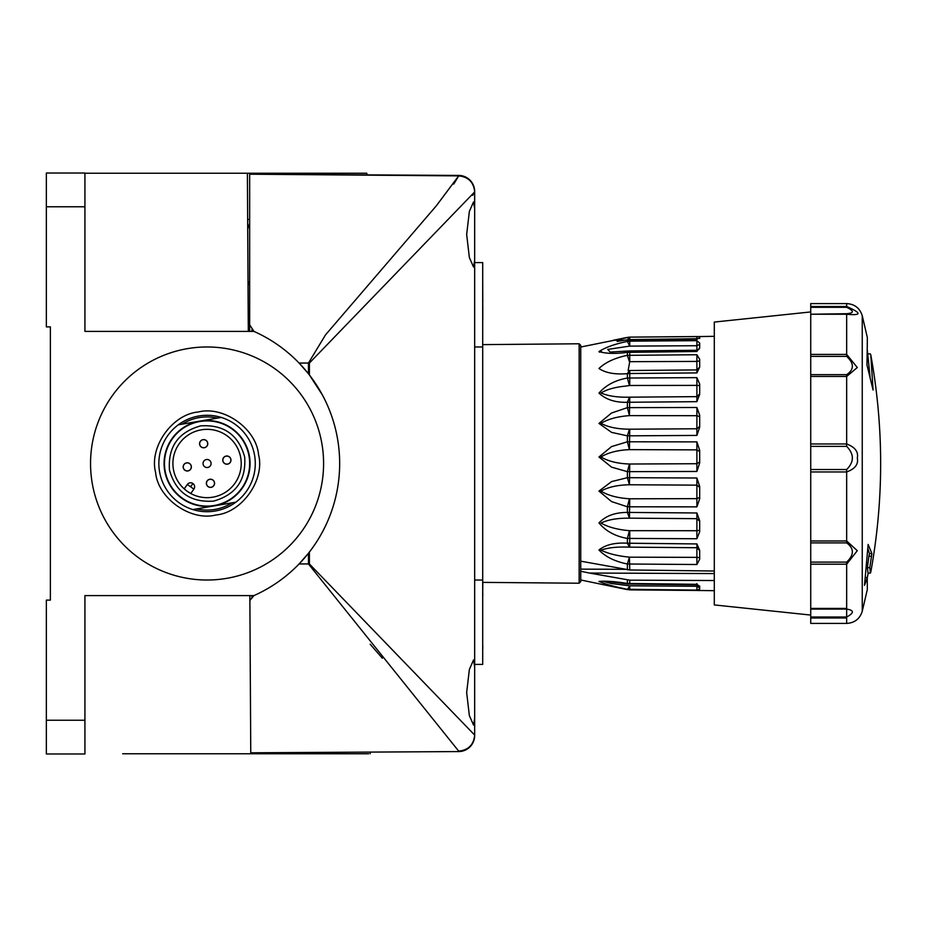 <?xml version="1.0" encoding="UTF-8"?>
<svg xmlns="http://www.w3.org/2000/svg" width="927" height="927" viewBox="0 0 927 927"><rect width="100%" height="100%" fill="white"/><g stroke="black" fill="none" stroke-linecap="round" stroke-linejoin="round"><path stroke-width="1.39" d="M474.67 580.024L482.7 580.024M474.67 346.976L482.7 346.976M474.67 664.404L482.7 664.404L482.7 582.376L579.143 583.222L579.143 343.778L482.7 344.624L482.7 262.596L474.67 262.596M482.7 302.816L482.782 306.756L482.7 302.816M482.7 646.026L482.7 595.852M482.782 595.852L482.7 588.877M482.782 588.877L482.782 582.376M482.782 648.912L482.782 645.887M482.782 302.816L482.7 278.9M482.782 320.278L482.782 306.756M846.664 623.419C854.624 622.921 859.816 618.877 862.249 611.287L862.249 315.713C859.816 308.123 854.624 304.079 846.664 303.581L846.664 306.513C861.774 313.129 861.774 315.701 846.664 314.23L810.731 314.23L810.731 356.397L846.664 356.397C854.242 363.43 854.242 369.525 846.664 374.659L810.731 374.659L810.731 446.374L846.664 446.374C854.242 454.149 854.242 461.878 846.664 469.537L810.731 469.537L810.731 542.898L846.664 542.898C854.231 548.436 854.231 554.844 846.664 562.11L810.731 562.11L810.731 609.097L846.664 609.097C854.242 610.279 854.242 612.921 846.664 617.023L810.731 617.023L810.731 623.419L846.664 623.419L846.664 617.985L810.731 617.985M846.664 446.374L846.664 443.963C855.053 447.15 858.599 451.855 857.301 458.077C858.599 464.253 855.065 468.877 846.664 471.947L810.731 471.947M810.731 540.986L846.664 540.986L857.301 550.684L846.664 564.195L810.731 564.195M810.731 608.413L846.664 608.413L846.664 617.023M810.731 615.064L714.3 604.937L714.3 322.063L810.731 311.935M810.731 469.537L810.731 446.374M810.731 374.659L810.731 356.397M810.731 313.708L810.731 307.324L846.664 307.324C854.242 310.939 854.242 313.071 846.664 313.708L810.731 314.23M846.664 303.581L810.731 303.581L810.731 307.324M810.731 617.023L810.731 609.097M810.731 562.11L810.731 542.898M810.731 354.404L846.664 354.404L857.301 367.532L846.664 376.466L810.731 376.466M868.182 353.917L870.43 353.917L870.801 354.995L873.083 390.024L866.954 364.914L867.243 349.062M862.249 315.713L867.336 337.532L867.255 347.949M862.249 611.287L867.336 589.468L867.243 577.938L865.528 577.243M867.243 577.938L864.497 585.331L868.147 544.45L871.878 553.546L869.793 567.672L870.43 573.083L870.801 572.005C883.929 499.665 883.929 427.335 870.801 354.995M867.162 348.575L870.024 376.582M871.334 556.258L868.912 556.258L867.371 567.672L868.008 573.083L870.43 573.083M868.912 556.258L869.456 553.546L871.878 553.546M869.456 553.546L867.939 548.877M155.585 472.33C148.98 447.138 172.271 414.184 198.239 412.017C223.442 405.412 256.385 428.703 258.552 454.67C265.157 479.862 241.866 512.816 215.898 514.983C190.707 521.588 157.764 498.297 155.585 472.33M192.828 509.56L235.852 502.179A48.216 48.216 0 0 1 159.548 471.646A48.216 48.216 0 0 1 221.31 417.44L178.285 424.821M232.086 502.828C221.066 509.583 209.235 511.611 196.594 508.911M200.614 425.875C223.743 424.346 238.436 434.728 244.693 457.046C246.223 480.174 235.84 494.856 213.523 501.125C190.406 502.654 175.713 492.272 169.444 469.954C167.914 446.826 178.297 432.144 200.614 425.875M187.347 491.38A34.148 34.148 0 0 1 201.298 429.838A34.148 34.148 0 0 1 240.73 457.729A34.148 34.148 0 0 1 187.347 491.38L190.765 493.512L193.882 489.108L187.324 484.473A4.021 4.021 0 0 1 192.92 483.512A4.021 4.021 0 0 1 193.882 489.108M206.512 483.975A4.021 4.021 0 0 1 209.792 479.34A4.021 4.021 0 0 1 214.427 482.619A4.021 4.021 0 0 1 211.147 487.266A4.021 4.021 0 0 1 206.512 483.975A4.021 4.021 0 0 1 209.792 479.34A4.021 4.021 0 0 1 214.427 482.619A4.021 4.021 0 0 1 211.147 487.266A4.021 4.021 0 0 1 206.512 483.975M211.159 487.335A4.102 4.102 0 0 1 206.431 483.998A4.102 4.102 0 0 1 209.769 479.259A4.102 4.102 0 0 1 214.508 482.608A4.102 4.102 0 0 1 211.159 487.335M199.711 444.381A4.021 4.021 0 0 1 202.99 439.734A4.021 4.021 0 0 1 207.636 443.025A4.021 4.021 0 0 1 204.357 447.66A4.021 4.021 0 0 1 199.711 444.381A4.021 4.021 0 0 1 202.99 439.734A4.021 4.021 0 0 1 207.636 443.025A4.021 4.021 0 0 1 204.357 447.66A4.021 4.021 0 0 1 199.711 444.381M204.369 447.741A4.102 4.102 0 0 1 199.629 444.392A4.102 4.102 0 0 1 202.978 439.665A4.102 4.102 0 0 1 207.718 443.002A4.102 4.102 0 0 1 204.369 447.741M226.188 456.142A4.021 4.021 0 0 1 230.835 459.421A4.021 4.021 0 0 1 227.555 464.068A4.021 4.021 0 0 1 222.909 460.789A4.021 4.021 0 0 1 226.188 456.142A4.021 4.021 0 0 1 230.835 459.421A4.021 4.021 0 0 1 227.555 464.068A4.021 4.021 0 0 1 222.909 460.789A4.021 4.021 0 0 1 226.188 456.142M227.567 464.137A4.102 4.102 0 0 1 222.828 460.8A4.102 4.102 0 0 1 226.176 456.061A4.102 4.102 0 0 1 230.916 459.41A4.102 4.102 0 0 1 227.567 464.137M186.594 462.932A4.021 4.021 0 0 1 191.229 466.211A4.021 4.021 0 0 1 187.949 470.858A4.021 4.021 0 0 1 183.314 467.579A4.021 4.021 0 0 1 186.594 462.932A4.021 4.021 0 0 1 191.229 466.211A4.021 4.021 0 0 1 187.949 470.858A4.021 4.021 0 0 1 183.314 467.579A4.021 4.021 0 0 1 186.594 462.932M187.961 470.939A4.102 4.102 0 0 1 183.233 467.59A4.102 4.102 0 0 1 186.582 462.863A4.102 4.102 0 0 1 191.31 466.2A4.102 4.102 0 0 1 187.961 470.939M92.225 483.199A116.524 116.524 0 0 1 187.37 348.656A116.524 116.524 0 0 1 321.912 443.801A116.524 116.524 0 0 1 226.767 578.344A116.524 116.524 0 0 1 92.225 483.199M249.444 456.235A42.99 42.99 0 0 0 199.803 421.125A42.99 42.99 0 0 0 164.693 470.765A42.99 42.99 0 0 0 214.334 505.875A42.99 42.99 0 0 0 249.444 456.235M165.087 470.696A42.596 42.596 0 0 1 199.873 421.518A42.596 42.596 0 0 1 249.05 456.304A42.596 42.596 0 0 1 214.276 505.482A42.596 42.596 0 0 1 165.087 470.696M187.324 484.473L184.206 488.877M235.852 502.179A48.216 48.216 0 0 0 221.31 417.44M226.037 503.871L202.642 507.88M182.063 424.172C193.083 417.417 204.902 415.389 217.544 418.089M188.111 423.129L211.495 419.12M211.032 462.816A4.021 4.021 0 0 1 207.752 467.463A4.021 4.021 0 0 1 203.106 464.184A4.021 4.021 0 0 1 206.397 459.537A4.021 4.021 0 0 1 211.032 462.816M474.67 234.473L474.67 208.876L474.67 260.07L473.523 267.011L469.352 257.521L466.663 234.473L469.363 211.414L473.523 201.935L474.67 208.876L474.67 191.912L309.398 363.048L308.448 363.048L308.448 373.743L299.097 363.048L308.448 363.048L325.516 334.879L436.408 205.713L458.691 175.887L453.732 184.102M474.67 692.527L474.67 666.93L474.67 718.124L473.523 725.065L469.352 715.574L466.663 692.527L469.363 669.468L473.523 659.989L474.67 666.93L474.67 260.07M251.785 329.919L251.785 329.919A7.231 7.231 0 0 0 253.952 331.402C271.008 339.039 286.061 349.583 299.097 363.048M251.785 597.081L251.785 597.081A7.231 7.231 0 0 1 253.952 595.597A144.647 144.647 0 0 0 253.952 331.402L84.925 331.402L84.925 173.025L46.35 173.025L46.35 326.883L50.371 326.883L50.371 600.117L46.35 600.117L46.35 753.975L84.925 753.975L84.925 595.597L253.952 595.597L249.873 600.464M309.398 552.04L309.398 563.952L308.448 563.952L308.448 553.257L299.097 563.952L308.448 563.952L458.691 751.113C468.39 750.117 473.72 744.763 474.67 735.088L474.16 733.79M309.398 363.048L309.398 374.96L322.364 394.902M248.042 285.539L248.262 324.288L248.042 285.539L249.664 280.916L249.664 324.798L249.664 174.206L249.664 324.798L253.952 331.402M249.664 324.798L249.664 331.402M309.398 563.952L474.67 735.088L474.67 718.124M474.67 735.088L474.67 735.505A16.072 16.072 0 0 1 458.691 751.577L250.765 752.794L250.765 753.755L249.85 595.597M249.664 174.206L458.691 175.423A16.072 16.072 0 0 1 474.67 191.495L474.67 191.912C473.72 182.237 468.39 176.883 458.691 175.887L249.664 174.206M356.999 173.245L366.837 173.245L366.849 174.89L370.197 174.902M247.66 219.421L249.664 219.421L249.664 228.853L247.683 223.592L249.096 227.636M472.631 195.388L474.67 191.912M370.197 644.242L382.341 658.205M482.7 582.376L579.143 583.222L482.7 582.376L482.7 344.624M579.143 583.222L580.742 581.635L580.742 345.365L579.143 343.778M627.509 589.642L714.3 590.673M714.3 580.534L629.746 580.163L589.421 573.048L714.3 573.57M696.895 584.311L699.676 586.687L699.676 589.166L696.895 590.105L627.394 589.294C615.007 586.849 605.528 584.23 598.969 581.438C605.482 580.812 614.949 581.484 627.394 583.442L696.895 584.311L696.895 583.57M580.742 347.022L629.746 337.127L699.676 336.559L699.676 337.683L696.895 339.155L613.268 340.267L627.394 337.382L629.433 340.082M601.693 351.715L599.34 352.144M580.742 579.978L613.825 586.849M696.895 543.929L696.895 547.73L629.433 547.15L627.394 543.21L696.895 543.929L699.676 550.325L699.676 559.166L696.895 564.52L627.394 563.998C615.03 561.519 605.551 556.849 598.969 550.001C605.482 544.74 614.96 542.469 627.394 543.21L627.394 538.425L629.433 530.684C617.579 529.665 608.1 527.127 601.009 523.06C608.077 519.653 617.556 518.019 629.433 518.181L627.394 512.422L696.895 512.979L699.676 520.684L699.676 531.75L696.895 538.738L627.394 538.425C615.366 536.351 605.887 531.194 598.969 522.967C605.516 515.922 614.995 512.411 627.394 512.422L627.394 506.791L629.433 498.772C617.556 498.019 608.077 495.47 601.009 491.136C608.089 487.104 617.567 484.983 629.433 484.775L627.394 477.683L696.895 478.008L699.676 486.408L699.676 498.796L696.895 506.86L627.394 506.791L611.588 501.6L598.969 491.09L611.588 481.588L627.394 477.683L627.394 471.646L629.433 464.01C617.567 463.604 608.089 461.264 600.997 456.976C608.066 452.619 617.544 450.174 629.433 449.641L627.394 441.785L696.895 441.878L699.676 450.279L699.676 462.979L696.895 471.461L627.394 471.646L611.588 467.162L598.969 456.988L611.565 446.582L627.394 441.785L627.394 435.841L629.433 429.201C617.567 429.131 608.089 427.185 601.009 423.349C608.077 419.062 617.544 416.49 629.433 415.632L627.394 407.637L696.895 407.486L699.676 415.215L699.676 427.208L696.895 435.423L627.394 435.841L611.6 432.388L598.969 423.43L611.577 412.99L627.394 407.637L627.394 402.283L629.433 397.173L696.895 396.64L696.895 401.669L627.394 402.283C615.377 402.654 605.899 399.595 598.981 393.106C605.737 385.261 615.204 380.232 627.394 378.031L696.895 377.637L699.676 384.068L699.676 394.381L696.895 401.669M629.433 397.173C617.602 397.474 608.124 396.072 601.02 392.967C606.849 389.421 614.983 387.138 625.424 386.119L629.746 385.481L629.746 373.523L627.394 373.674C615.03 374.67 605.551 372.944 598.969 368.494C605.482 362.272 614.96 357.892 627.394 355.342L696.895 354.751L699.676 359.352L699.676 367.15L696.895 372.909L629.746 373.523L629.746 370.51L696.895 369.919L696.895 372.909M698.576 590.534L699.676 590.441M580.742 561.183L629.746 569.966L714.3 571.02M714.3 336.327L699.676 336.559M697.927 338.726L629.746 339.572L629.746 341.159L696.895 340.661L699.676 343.071L699.676 347.729L696.895 351.495L627.394 352.353C615.354 353.952 605.876 353.685 598.969 351.565C605.505 347.347 614.983 343.963 627.394 341.414L629.746 341.159L629.746 346.119L627.394 341.414L627.394 340.024L629.746 339.572M699.676 589.166L699.676 588.541M699.676 586.038L699.676 588.054L696.895 586.281L696.895 590.105M699.676 367.15L696.895 369.919L629.433 370.51L627.394 373.674L627.394 378.031L629.433 385.505M696.895 340.661L696.895 345.713L699.676 344.357L699.676 348.112M699.665 337.752L699.676 338.459M613.268 586.733L627.394 589.618L629.746 585.806L629.746 589.873L617.579 587.625M629.433 585.794L611.206 583.5L603.651 581.449C605.447 581.669 603.917 580.858 628.089 584.056L627.394 583.442L627.394 579.954M580.742 571.264L589.421 573.048M629.746 569.966L629.433 557.15C617.579 555.968 608.1 553.639 601.009 550.151C608.077 547.637 617.544 546.64 629.433 547.15M629.433 530.684L696.895 530.731L696.895 538.738M629.433 518.181L629.746 498.796L696.895 498.645L696.895 506.86M629.433 484.775L629.746 464.021L696.895 463.72L696.895 471.461M629.433 449.641L629.746 429.201L696.895 428.772L696.895 435.423M629.433 415.632L629.746 397.173M628.135 370.522L629.746 361.681L629.746 351.379M629.433 361.704L627.394 355.342L627.394 352.353L629.433 351.391L628.564 350.962L696.895 350.279L699.248 348.958M628.564 350.962L610.175 352.086L607.73 349.409L629.433 346.13M627.822 339.734L617.162 341.437M627.394 569.734L627.394 563.998L629.433 557.15M122.688 753.755L368.622 753.755M248.309 331.402L247.393 173.245L251.032 173.245L84.925 173.245M366.837 173.245L247.393 173.245M370.197 752.098L370.197 753.755L370.197 752.098M367.695 753.755L336.883 753.755M333.21 753.755L321.101 753.755M312.248 753.755L302.758 753.755M291.449 173.245L302.225 173.245M314.183 173.245L328.61 173.245M338.054 173.245L343.674 173.245M346.235 173.245L355.168 173.245M846.664 542.898L846.664 469.537M846.664 609.097L846.664 562.11M810.731 443.963L846.664 443.963L846.664 374.659M810.731 306.513L846.664 306.513L846.664 307.324M846.664 356.397L846.664 313.708M869.793 567.672L867.371 567.672M192.92 483.512L190.603 486.791M699.676 530.244L696.895 530.731L696.895 518.668L699.676 521.298M699.676 497.405L696.895 498.645L696.895 485.145L699.676 487.393M699.676 461.808L696.895 463.72L696.895 449.873L699.676 451.542M699.676 426.362L696.895 428.772L696.895 415.69L699.676 416.663M699.676 393.917L696.895 396.64L696.895 385.389L699.676 385.574M629.746 580.163L629.746 582.99M629.746 530.707L629.746 547.15M696.895 590.464L629.746 589.873M629.746 585.806L696.895 586.281L696.895 584.81L628.089 584.056M629.746 557.173L696.895 557.37L696.895 547.73L699.676 550.534M696.895 512.979L696.895 518.668L629.746 518.17M696.895 478.008L696.895 485.145L629.746 484.763M696.895 441.878L696.895 449.873L629.746 449.63M696.895 407.486L696.895 415.69L629.746 415.62M696.895 377.637L696.895 385.389L629.746 385.481M696.895 354.751L696.895 361.414L699.676 360.812M699.676 367.104L696.895 369.919L696.895 361.414L629.746 361.681M696.895 350.788L696.895 351.495M696.895 350.279L696.895 345.713L629.746 346.119M629.746 340.058L629.746 337.127L696.895 336.536L696.895 339.549M629.746 337.127L627.452 337.37M699.676 557.672L696.895 557.37L696.895 564.52M625.215 569.317L580.742 569.132M580.742 561.333L582.086 561.356M254.404 752.77L254.404 753.755M251.032 173.245L251.032 174.206M84.925 720.233L46.35 720.233M84.925 206.767L46.35 206.767M867.243 578.019L868.182 573.083M698.471 585.319L696.895 584.81M696.895 338.946L697.927 338.737"/></g></svg>
